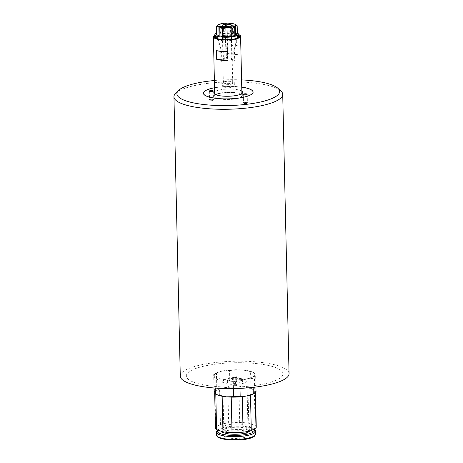 <?xml version="1.0" encoding="UTF-8"?>
<svg xmlns="http://www.w3.org/2000/svg" width="463" height="463" viewBox="0 0 463 463"><rect width="100%" height="100%" fill="white"/><g stroke="black" fill="none" stroke-linecap="round" stroke-linejoin="round"><path stroke-width="0.35" stroke-dasharray="2.31 1.74" d="M241.339 97.137A14.359 3.606 178.7 0 1 225.267 99.476A14.359 3.606 178.7 0 1 213.987 96.211A14.359 3.606 178.7 0 1 215.336 94.637A14.359 3.606 178.7 0 1 231.407 92.299A14.359 3.606 178.7 0 1 242.693 95.557A14.359 3.606 178.7 0 1 241.339 97.137M216.018 94.701A13.601 3.415 -1.3 0 0 214.739 96.194A13.601 3.415 -1.3 0 0 225.429 99.285A13.601 3.415 -1.3 0 0 240.656 97.068A13.601 3.415 -1.3 0 0 241.935 95.575A13.601 3.415 -1.3 0 0 231.245 92.484A13.601 3.415 -1.3 0 0 216.018 94.701M234.018 377.345L226.87 378.757L227.628 380.922L235.528 381.68L242.676 380.273L241.923 378.109L234.018 377.345L234.064 379.156L226.911 380.569L227.669 382.733L235.569 383.491L242.716 382.085L241.964 379.92L234.064 379.156M242.676 380.273L242.716 382.085M235.528 381.68L235.569 383.491M241.923 378.109L241.964 379.92M220.944 61.573A15.111 12.038 108.7 0 0 223.392 59.102L224.26 59.391A15.111 12.038 -71.3 0 1 221.806 61.863L220.944 61.573L220.718 51.642L217.575 39.65A11.031 2.772 178.7 0 1 216.389 38.985A11.031 2.772 178.7 0 1 216.024 38.464A11.031 2.772 178.7 0 1 225.319 35.321L226.135 58.668L227.64 58.604A15.111 1.181 -92.5 0 0 227.854 57.383L226.349 57.447L225.649 26.553M234.023 61.342A15.111 13.219 60.8 0 1 231.216 59.096L231.859 58.737A15.111 13.219 -119.2 0 0 234.666 60.983L234.023 61.342L233.798 51.41L236.674 39.158A11.031 2.772 178.7 0 1 218.438 39.945A11.031 2.772 178.7 0 1 217.575 39.65L217.344 38.776M225.203 23.214L225.145 31.235A12.09 3.038 -1.3 0 0 216.47 32.908M225.145 31.235L225.319 35.321A11.031 2.772 178.7 0 1 226.824 35.257A11.031 2.772 178.7 0 1 238.034 37.966A11.031 2.772 178.7 0 1 237.693 38.498A11.031 2.772 178.7 0 1 237.311 38.799L234.44 51.052L234.666 60.983M237.484 38.059L237.311 38.799A11.031 2.772 178.7 0 1 237.015 38.985A11.031 2.772 178.7 0 1 236.674 39.158L236.877 38.29M218.189 38.99L221.58 51.931L221.806 61.863M222.373 81.916A6.245 1.568 -1.3 0 0 221.789 82.599A6.245 1.568 -1.3 0 0 228.068 84.029A6.245 1.568 -1.3 0 0 234.278 82.321A6.245 1.568 -1.3 0 0 229.37 80.898A6.245 1.568 -1.3 0 0 222.373 81.916M223.369 82.663A4.682 1.175 -1.3 0 0 228.247 83.629A4.682 1.175 -1.3 0 0 232.715 82.356A4.682 1.175 -1.3 0 0 228.004 81.285A4.682 1.175 -1.3 0 0 223.351 82.564A4.682 1.175 -1.3 0 0 223.369 82.663M224.26 59.391L223.507 26.293M222.651 26.46L223.392 59.102M231.859 58.737L231.118 26.055M230.47 25.997L231.216 59.096M234.845 24.238L226.708 23.162M227.64 58.604L226.783 26.565M237.334 32.433A12.09 3.038 -1.3 0 0 226.65 31.171M237.369 33.753L231.367 31.727L226.905 31.918M225.4 31.982L220.938 32.173L216.51 34.65M226.349 57.447A15.111 1.181 87.5 0 1 226.135 58.668M227.159 26.553L227.854 57.383M225.203 23.225L218.524 24.637M231.187 23.735L231.367 31.727M220.758 24.18L220.938 32.173M222.987 59.258A4.532 1.14 -1.3 0 0 227.709 60.196A4.532 1.14 -1.3 0 0 232.032 58.957A4.532 1.14 -1.3 0 0 227.478 57.921A4.532 1.14 -1.3 0 0 222.969 59.166A4.532 1.14 -1.3 0 0 222.987 59.258M222.836 59.264A4.682 1.175 -1.3 0 0 227.721 60.231A4.682 1.175 -1.3 0 0 232.183 58.957A4.682 1.175 -1.3 0 0 227.478 57.887A4.682 1.175 -1.3 0 0 222.819 59.166A4.682 1.175 -1.3 0 0 222.836 59.264M234.44 51.052A7.558 1.898 178.7 0 1 234.156 51.231A7.558 1.898 178.7 0 1 233.798 51.41M221.58 51.931A7.558 1.898 178.7 0 1 220.718 51.642M225.909 48.737A7.558 1.898 178.7 0 1 227.414 48.673M204.27 91.633A24.875 6.245 178.7 0 1 239.73 86.975A24.875 6.245 178.7 0 1 252.19 90.545M253.134 92.143A24.875 6.245 178.7 0 1 253.134 92.195A24.875 6.245 178.7 0 1 228.409 99.007A24.875 6.245 178.7 0 1 203.402 93.329A24.875 6.245 178.7 0 1 203.402 93.271M214.548 87.733A24.875 6.245 178.7 0 1 239.73 86.865A24.875 6.245 178.7 0 1 241.744 87.113M175.726 93.225A54.402 13.664 178.7 0 1 253.406 82.918A54.402 13.664 178.7 0 1 280.775 90.841M214.386 80.521A51.381 12.906 178.7 0 1 241.582 79.902M220.434 424.513L219.624 388.978A20.401 5.122 178.7 0 1 223.369 388.052L229.903 385.916L229.555 370.493L222.981 370.938A20.401 5.122 -1.3 0 0 216.395 373.004A20.401 5.122 -1.3 0 0 214.352 375.765A20.401 5.122 -1.3 0 0 226.037 379.718A20.401 5.122 -1.3 0 0 246.357 378.844A20.401 5.122 -1.3 0 0 254.991 374.017A20.401 5.122 -1.3 0 0 252.839 372.177A20.401 5.122 -1.3 0 0 243.301 370.064A20.401 5.122 -1.3 0 0 222.981 370.938L216.447 373.074L216.8 388.498L223.369 388.052A20.401 5.122 178.7 0 1 227.831 387.363L228.635 422.898A20.401 5.122 -1.3 0 0 220.434 424.513L215.735 427.141A20.401 5.122 -1.3 0 0 215.469 428.003M180.281 376.124A54.402 13.664 178.7 0 1 199.721 365.162A54.402 13.664 178.7 0 1 257.521 362.002A54.402 13.664 178.7 0 1 289.057 373.658M241.836 91.188A14.359 3.606 -1.3 0 0 229.023 89.035A14.359 3.606 -1.3 0 0 215.26 91.402A14.359 3.606 -1.3 0 0 214.641 91.807M214.548 87.767A24.759 6.216 178.7 0 1 239.678 86.888A24.759 6.216 178.7 0 1 241.744 87.148M246.27 102.589A1.962 0.492 -1.3 0 0 243.474 103.099A1.962 0.492 -1.3 0 0 243.671 103.313A1.962 0.492 -1.3 0 0 244.603 103.521A1.962 0.492 -1.3 0 0 247.213 103.232A1.962 0.492 -1.3 0 0 247.398 103.012A1.962 0.492 -1.3 0 0 246.27 102.589M212.32 99.331A1.962 0.492 -1.3 0 0 209.525 99.84A1.962 0.492 -1.3 0 0 209.722 100.049A1.962 0.492 -1.3 0 0 210.659 100.257A1.962 0.492 -1.3 0 0 213.264 99.967A1.962 0.492 -1.3 0 0 213.455 99.748A1.962 0.492 -1.3 0 0 212.32 99.331M256.259 427.077A20.401 5.122 -1.3 0 0 255.13 425.445L248.77 423.292A20.401 5.122 -1.3 0 0 239.695 422.424L228.635 422.898M229.978 430.827A13.902 3.49 -1.3 0 0 249.765 427.222A13.902 3.49 -1.3 0 0 241.75 424.247A13.902 3.49 -1.3 0 0 221.962 427.853A13.902 3.49 -1.3 0 0 229.978 430.827M231.222 397.115L242.282 396.641M250.489 395.026L255.188 392.398L255.2 392.884M255.13 425.445L254.326 389.91L247.96 387.757L248.77 423.292M215.793 394.198L222.153 396.247M239.695 422.424L238.891 386.889L227.831 387.363A20.401 5.122 -1.3 0 1 238.891 386.889A20.401 5.122 178.7 0 1 243.688 387.172A20.401 5.122 178.7 0 1 247.96 387.757A20.401 5.122 -1.3 0 1 254.326 389.91A20.401 5.122 178.7 0 1 255.379 391.125A20.401 5.122 178.7 0 1 255.454 391.536A20.401 5.122 178.7 0 1 255.188 392.398A20.401 5.122 -1.3 0 1 253.33 393.891M216.892 394.719A20.401 5.122 -1.3 0 1 215.793 394.094A20.401 5.122 178.7 0 1 214.739 392.879A20.401 5.122 178.7 0 1 214.664 392.462A20.401 5.122 178.7 0 1 214.925 391.605A20.401 5.122 -1.3 0 1 219.624 388.978L214.925 391.605L215.735 427.141M230.927 438.293A12.09 3.038 -1.3 0 0 248.127 435.162A12.09 3.038 -1.3 0 0 235.974 432.401A12.09 3.038 -1.3 0 0 223.959 435.706A12.09 3.038 -1.3 0 0 230.927 438.293M216.962 430.856A19.643 4.937 178.7 0 1 244.273 427.06A19.643 4.937 178.7 0 1 254.899 429.994M217.888 429.948L217.801 430.034A18.665 4.688 178.7 0 1 217.888 429.948A18.665 4.688 178.7 0 1 243.833 426.342A18.665 4.688 178.7 0 1 253.898 429.103M222.159 431.51A13.902 3.49 178.7 0 1 222.037 431.07A13.902 3.49 178.7 0 1 241.819 427.465A13.902 3.49 178.7 0 1 249.835 430.44A13.902 3.49 178.7 0 1 249.661 431.018M255.929 387.016L255.698 376.847L254.32 372.877L254.667 388.295L256.051 392.271M250.564 371.604L243.301 370.064L236.078 370.215L236.431 385.633L243.688 387.172L250.917 387.027L250.564 371.604A21.911 5.504 -1.3 0 1 254.204 372.819A21.911 5.504 -1.3 0 1 254.32 372.877M236.078 370.215A21.911 5.504 -1.3 0 0 229.555 370.493M229.903 385.916A21.911 5.504 178.7 0 1 236.431 385.633M250.917 387.027A21.911 5.504 178.7 0 1 254.667 388.295M216.447 373.074A21.911 5.504 -1.3 0 0 215.064 373.705A21.911 5.504 -1.3 0 0 213.68 374.625L215.058 378.595A21.911 5.504 -1.3 0 0 218.814 379.868L226.037 379.718L233.3 381.257A21.911 5.504 -1.3 0 0 239.822 380.98L246.357 378.844L252.925 378.398A21.911 5.504 -1.3 0 0 255.698 376.847M252.925 378.398L253.128 387.352M214.028 390.049A21.911 5.504 178.7 0 1 216.8 388.498M213.981 387.971L213.68 374.625M215.058 378.595L215.272 388.069M219.005 388.312L218.814 379.868M233.3 381.257L233.462 388.579M239.99 388.382L239.822 380.98M229.7 384.186A12.09 3.038 -1.3 0 0 246.901 381.049A12.09 3.038 -1.3 0 0 234.747 378.288A12.09 3.038 -1.3 0 0 222.726 381.599A12.09 3.038 -1.3 0 0 229.7 384.186M226.87 378.757L226.911 380.569M227.628 380.922L227.669 382.733M215.035 35.188A13.601 3.415 178.7 0 1 226.916 33.145A13.601 3.415 178.7 0 1 238.873 34.644M215.202 35.738A12.542 3.148 178.7 0 1 226.922 33.411A12.542 3.148 178.7 0 1 238.729 35.2M226.928 53.633A13.601 3.415 178.7 0 1 238.214 54.715L238.017 45.941A13.601 3.415 -1.3 0 0 226.731 44.853L226.928 53.633L238.214 54.715M222.46 85.672A6.245 1.568 178.7 0 1 229.457 84.654A6.245 1.568 178.7 0 1 234.365 86.077A6.245 1.568 178.7 0 1 228.155 87.785A6.245 1.568 178.7 0 1 221.875 86.355A6.245 1.568 178.7 0 1 222.46 85.672M226.731 44.853L238.017 45.941M227.784 51.659L216.499 50.577M239.267 362.703A48.36 12.142 178.7 0 1 280.011 378.144A48.36 12.142 178.7 0 1 206.822 385.413A48.36 12.142 178.7 0 1 203.604 366.245A48.36 12.142 178.7 0 1 239.267 362.703M243.943 431.018A18.665 4.688 178.7 0 1 246.733 439.051A18.665 4.688 178.7 0 1 217.454 436.233A18.665 4.688 178.7 0 1 243.943 431.018M216.383 434.931A19.643 4.937 178.7 0 1 244.337 429.838A19.643 4.937 178.7 0 1 255.663 434.039M232.032 58.957L231.269 25.326M222.969 59.166L222.205 25.529M232.715 82.356L232.183 58.957M223.351 82.564L222.819 59.166M242.693 95.557L242.618 92.322M213.987 96.211L213.912 92.976M247.201 94.238L247.398 103.012M243.272 94.325L243.474 103.099M247.213 103.232L245.465 104.198L243.671 103.313M213.258 90.974L213.455 99.748M209.328 91.066L209.525 99.84M213.264 99.967L211.516 100.934L209.722 100.049M255.454 391.536L255.478 392.705M221.962 427.853L222.037 431.07M249.765 427.222L249.835 430.44M252.839 372.177L254.204 372.819M216.395 373.004L215.064 373.705M248.127 435.162L246.901 381.049M223.959 435.706L222.726 381.599M237.693 38.498L239.122 37.104M216.389 38.985L214.901 37.653M214.693 94.111L214.739 96.194M241.889 93.497L241.935 95.575M221.789 82.599L221.875 86.355M234.278 82.316L234.365 86.072"/><path stroke-width="0.69" d="M217.344 38.776L216.62 36.004L219.074 35.518L218.877 26.761L222.645 26.003L222.651 26.46M216.47 32.908A12.09 3.038 -1.3 0 0 214.884 34.684A12.09 3.038 -1.3 0 0 216.62 36.004M236.877 38.29L237.548 35.431L234.834 35.171L234.631 26.414L230.47 25.997A4.532 1.14 -1.3 0 1 223.507 26.293L219.746 27.057L219.942 35.813L217.483 36.293A12.09 3.038 -1.3 0 0 237.548 35.431M217.483 36.293L218.189 38.99M231.118 26.055L231.106 25.639L235.273 26.055L235.47 34.812L238.185 35.072L237.484 38.059M219.746 27.057L222.327 28.689L227.524 27.682A9.069 2.274 -1.3 0 0 234.602 26.391M219.769 27.033A9.069 2.274 -1.3 0 0 227.524 27.682L232.756 28.237L234.631 26.414M225.649 26.553L225.203 23.214A9.069 2.274 -1.3 0 0 218.617 24.585A9.069 2.274 -1.3 0 0 218.524 24.637L216.331 26.657L218.877 26.761M216.331 26.657L216.51 34.65L219.074 35.518M219.942 35.813L222.506 36.681L232.935 36.23L234.834 35.171M222.327 28.689L222.506 36.681M235.245 26.032A9.069 2.274 -1.3 0 0 234.816 24.221A9.069 2.274 -1.3 0 0 234.168 23.966A9.069 2.274 -1.3 0 0 226.708 23.15L227.159 26.553M231.106 25.639A4.532 1.14 -1.3 0 0 231.269 25.326A4.532 1.14 -1.3 0 0 227.107 24.284M225.603 24.348A4.532 1.14 -1.3 0 0 222.205 25.529A4.532 1.14 -1.3 0 0 222.223 25.621A4.532 1.14 -1.3 0 0 222.645 26.003M218.617 24.585L218.524 24.637A9.069 2.274 -1.3 0 0 218.901 26.738M235.273 26.055L237.183 25.76L234.845 24.238M232.756 28.237L232.935 36.23M235.47 34.812L237.369 33.753L237.183 25.76M238.185 35.072A12.09 3.038 -1.3 0 0 239.001 34.14A12.09 3.038 -1.3 0 0 237.334 32.433M226.708 23.162L226.783 26.565M252.19 90.545A24.875 6.245 178.7 0 1 252.242 90.598A24.875 6.245 178.7 0 1 253.134 92.143M203.402 93.271A24.875 6.245 178.7 0 1 204.218 91.686A24.875 6.245 178.7 0 1 204.27 91.633M241.744 87.113A24.875 6.245 178.7 0 1 253.128 92.085A24.875 6.245 178.7 0 1 216.8 98.44A24.875 6.245 178.7 0 1 203.396 93.213A24.875 6.245 178.7 0 1 214.548 87.733M241.582 79.902A51.381 12.906 178.7 0 1 251.947 80.695A51.381 12.906 178.7 0 1 277.794 88.178L280.775 90.841A54.402 13.664 178.7 0 1 282.719 94.342A54.402 13.664 178.7 0 1 228.641 109.233A54.402 13.664 178.7 0 1 173.943 96.808A54.402 13.664 178.7 0 1 175.726 93.225L178.579 90.43A51.381 12.906 178.7 0 1 214.386 80.521M277.794 88.178A51.381 12.906 178.7 0 1 228.56 105.552A51.381 12.906 178.7 0 1 178.579 90.43M282.719 94.342L289.057 373.658A54.402 13.664 178.7 0 1 234.978 388.55A54.402 13.664 178.7 0 1 180.281 376.124L173.943 96.808M214.641 91.807A14.359 3.606 -1.3 0 0 213.912 92.976A14.359 3.606 -1.3 0 0 228.346 96.258A14.359 3.606 -1.3 0 0 242.618 92.322A14.359 3.606 -1.3 0 0 241.836 91.188M241.744 87.148A24.759 6.216 178.7 0 1 252.132 90.493A24.759 6.216 178.7 0 1 228.404 98.868A24.759 6.216 178.7 0 1 204.322 91.581A24.759 6.216 178.7 0 1 205.838 90.493A24.759 6.216 178.7 0 1 214.548 87.767M212.123 90.557A1.962 0.492 178.7 0 1 213.258 90.974A1.962 0.492 178.7 0 1 211.302 91.512A1.962 0.492 178.7 0 1 209.328 91.066A1.962 0.492 178.7 0 1 212.123 90.557M246.067 93.815A1.962 0.492 178.7 0 1 247.201 94.238A1.962 0.492 178.7 0 1 245.251 94.776A1.962 0.492 178.7 0 1 243.272 94.325A1.962 0.492 178.7 0 1 246.067 93.815M214.664 392.665L215.469 428.003A20.401 5.122 -1.3 0 0 216.597 429.629L222.958 431.782A20.401 5.122 -1.3 0 0 232.032 432.65L243.092 432.176A20.401 5.122 -1.3 0 0 251.293 430.561L255.993 427.934A20.401 5.122 -1.3 0 0 256.259 427.077L255.478 392.705M232.032 432.65L231.222 397.115A20.401 5.122 178.7 0 1 226.424 396.826A20.401 5.122 178.7 0 1 222.153 396.247L222.958 431.782M251.293 430.561L250.489 395.026A20.401 5.122 178.7 0 1 246.744 395.952A20.401 5.122 178.7 0 1 242.282 396.641L243.092 432.176M255.2 392.884L255.993 427.934M216.597 429.629L215.793 394.198M254.899 429.994A19.643 4.937 178.7 0 1 255.599 431.261A19.643 4.937 178.7 0 1 236.072 436.638A19.643 4.937 178.7 0 1 216.319 432.153A19.643 4.937 178.7 0 1 216.962 430.856L217.801 430.034A18.665 4.688 178.7 0 0 236.223 435.434A18.665 4.688 178.7 0 0 253.927 429.132L254.899 429.994M249.661 431.018A13.902 3.49 178.7 0 1 235.748 434.253A13.902 3.49 178.7 0 1 222.159 431.51M250.489 395.026A20.401 5.122 -1.3 0 0 253.33 393.891L254.667 393.185A21.911 5.504 178.7 0 0 256.051 392.271L255.929 387.016M253.128 387.352L253.278 393.816L246.744 395.952L240.175 396.397A21.911 5.504 178.7 0 1 233.647 396.681L226.424 396.826L219.161 395.286A21.911 5.504 178.7 0 1 215.526 394.077A21.911 5.504 178.7 0 1 215.411 394.019L214.028 390.049L213.981 387.971M254.667 393.185A21.911 5.504 178.7 0 1 253.278 393.816M215.272 388.069L215.411 394.019M219.161 395.286L219.005 388.312M233.462 388.579L233.647 396.681M240.175 396.397L239.99 388.382M215.526 394.077L216.892 394.719A20.401 5.122 -1.3 0 0 222.153 396.247M231.222 397.115A20.401 5.122 -1.3 0 0 242.282 396.641M238.873 34.644A13.601 3.415 178.7 0 1 240.586 36.253A13.601 3.415 178.7 0 1 239.313 37.746A13.601 3.415 178.7 0 1 224.08 39.957A13.601 3.415 178.7 0 1 213.397 36.866A13.601 3.415 178.7 0 1 215.035 35.188M238.729 35.2A12.542 3.148 178.7 0 1 239.122 37.104A12.542 3.148 178.7 0 1 238.352 37.653A12.542 3.148 178.7 0 1 225.932 39.72A12.542 3.148 178.7 0 1 214.901 37.653A12.542 3.148 178.7 0 1 215.202 35.738M227.784 51.659L227.981 60.433A13.601 3.415 178.7 0 1 216.696 59.351L216.499 50.577A13.601 3.415 -1.3 0 0 227.784 51.659M227.981 60.433L216.696 59.351M255.663 434.039A19.643 4.937 178.7 0 1 236.136 439.416A19.643 4.937 178.7 0 1 216.383 434.931L217.552 436.991L220.4 438.42L227.055 439.775L241.611 439.827C245.795 439.404 249.181 438.704 251.762 437.726L254.557 436.175L255.663 434.039L255.599 431.261M215.978 38.302L214.884 34.684M238.075 37.798L239.001 34.14M216.319 432.153L216.383 434.931M213.397 36.866L214.693 94.111M240.586 36.253L241.889 93.497"/></g></svg>
